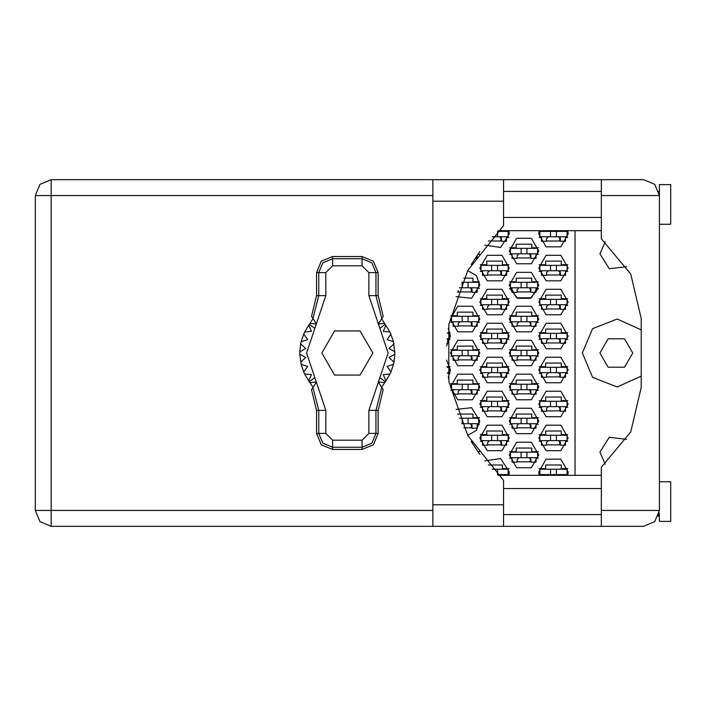 <?xml version="1.0" encoding="UTF-8"?>
<svg xmlns="http://www.w3.org/2000/svg" width="706" height="706" viewBox="0 0 706 706"><rect width="100%" height="100%" fill="white"/><g stroke="black" fill="none" stroke-linecap="round" stroke-linejoin="round"><path stroke-width="1.06" d="M556.416 236.792L539.878 236.792L539.878 231.356L567.068 231.356L567.068 236.792L556.416 236.792L556.416 231.356M658.76 191.202L659.378 195.562L601.38 195.562L601.38 238.831L630.732 273.999L641.251 318.565L641.251 387.435L630.732 432.001L601.38 467.169L601.38 526.288L643.519 526.288L654.727 521.646L659.378 510.438L659.378 184.584L670.7 184.584L670.7 224.217L659.378 224.217M659.378 481.783L670.7 481.783L670.7 521.416L659.378 521.416L659.183 512.874M601.38 526.288L503.528 526.288L503.528 504.772L432.849 504.772L432.849 526.288L51.159 526.288L51.159 510.438L35.3 510.438L39.942 521.646L51.159 526.288L39.942 521.646L35.3 510.438L35.3 195.562L51.159 195.562L51.159 179.712L39.942 184.354L35.3 195.562L39.942 184.354L51.159 179.712L432.849 179.712L432.849 504.772M601.38 195.562L601.38 179.712L643.519 179.712L654.727 184.354L659.378 195.562M503.528 504.772L503.528 480.336L467.796 435.628L448.857 381.619L448.857 324.381L467.796 270.372L503.528 225.664L503.528 179.712L601.38 179.712M526.967 253.781L510.438 253.781L510.438 248.344L537.619 248.344L537.619 253.781L526.967 253.781L526.967 248.344M468.078 287.757L468.078 282.321L478.721 282.321L478.721 287.757L459.412 287.757M468.078 282.321L461.768 282.321M526.967 287.757L510.438 287.757L510.438 282.321L537.619 282.321L537.619 287.757L526.967 287.757L526.967 282.321M468.078 321.742L451.54 321.742L451.54 316.306L478.721 316.306L478.721 321.742L468.078 321.742L468.078 316.306M526.967 321.742L510.438 321.742L510.438 316.306L537.619 316.306L537.619 321.742L526.967 321.742L526.967 316.306M468.078 355.718L451.54 355.718L451.54 350.282L478.721 350.282L478.721 355.718L468.078 355.718L468.078 350.282M526.967 355.718L510.438 355.718L510.438 350.282L537.619 350.282L537.619 355.718L526.967 355.718L526.967 350.282M468.078 389.694L451.54 389.694L451.54 384.258L478.721 384.258L478.721 389.694L468.078 389.694L468.078 384.258M526.967 389.694L510.438 389.694L510.438 384.258L537.619 384.258L537.619 389.694L526.967 389.694L526.967 384.258M468.078 423.679L468.078 418.243L478.721 418.243L478.721 423.679L461.768 423.679M468.078 418.243L459.412 418.243M526.967 423.679L510.438 423.679L510.438 418.243L537.619 418.243L537.619 423.679L526.967 423.679L526.967 418.243M526.967 457.656L510.438 457.656L510.438 452.219L537.619 452.219L537.619 457.656L526.967 457.656L526.967 452.219M497.518 236.792L497.518 231.356L508.17 231.356L508.17 236.792L492.153 236.792M497.518 270.769L480.989 270.769L480.989 265.332L508.17 265.332L508.17 270.769L497.518 270.769L497.518 265.332M556.416 270.769L539.878 270.769L539.878 265.332L567.068 265.332L567.068 270.769L556.416 270.769L556.416 265.332M497.518 304.754L480.989 304.754L480.989 299.318L508.17 299.318L508.17 304.754L497.518 304.754L497.518 299.318M556.416 304.754L539.878 304.754L539.878 299.318L567.068 299.318L567.068 304.754L556.416 304.754L556.416 299.318M497.518 338.73L480.989 338.73L480.989 333.294L508.17 333.294L508.17 338.73L497.518 338.73L497.518 333.294M556.416 338.73L539.878 338.73L539.878 333.294L567.068 333.294L567.068 338.73L556.416 338.73L556.416 333.294M497.518 372.706L480.989 372.706L480.989 367.27L508.17 367.27L508.17 372.706L497.518 372.706L497.518 367.27M556.416 372.706L539.878 372.706L539.878 367.27L567.068 367.27L567.068 372.706L556.416 372.706L556.416 367.27M497.518 406.682L480.989 406.682L480.989 401.246L508.17 401.246L508.17 406.682L497.518 406.682L497.518 401.246M556.416 406.682L539.878 406.682L539.878 401.246L567.068 401.246L567.068 406.682L556.416 406.682L556.416 401.246M497.518 440.668L480.989 440.668L480.989 435.231L508.17 435.231L508.17 440.668L497.518 440.668L497.518 435.231M556.416 440.668L539.878 440.668L539.878 435.231L567.068 435.231L567.068 440.668L556.416 440.668L556.416 435.231M497.518 474.644L497.518 469.208L508.17 469.208L508.17 474.644L497.439 474.644M497.518 469.208L492.153 469.208M556.416 474.644L539.878 474.644L539.878 469.208L567.068 469.208L567.068 474.644L556.416 474.644L556.416 469.208M641.251 329.896L617.194 319.033L592.616 328.669L582.353 353L592.616 377.331L617.194 386.967L641.251 376.104M599.915 353L608.122 367.226L624.545 367.226L632.761 353L624.545 338.774L608.122 338.774L599.915 353M538.749 437.949L546.109 450.702L560.838 450.702L568.198 437.949L560.838 425.197L546.109 425.197L538.749 437.949M479.851 437.949L487.219 450.702L501.94 450.702L509.3 437.949L501.94 425.197L487.219 425.197L479.851 437.949M538.749 403.964L546.109 416.716L560.838 416.716L568.198 403.964L560.838 391.212L546.109 391.212L538.749 403.964M479.851 403.964L487.219 416.716L501.94 416.716L509.3 403.964L501.94 391.212L487.219 391.212L479.851 403.964M538.749 369.988L546.109 382.74L560.838 382.74L568.198 369.988L560.838 357.236L546.109 357.236L538.749 369.988M479.851 369.988L487.219 382.74L501.94 382.74L509.3 369.988L501.94 357.236L487.219 357.236L479.851 369.988M538.749 336.012L546.109 348.764L560.838 348.764L568.198 336.012L560.838 323.26L546.109 323.26L538.749 336.012M479.851 336.012L487.219 348.764L501.94 348.764L509.3 336.012L501.94 323.26L487.219 323.26L479.851 336.012M538.749 302.036L546.109 314.788L560.838 314.788L568.198 302.036L560.838 289.284L546.109 289.284L538.749 302.036M479.851 302.036L487.219 314.788L501.94 314.788L509.3 302.036L501.94 289.284L487.219 289.284L479.851 302.036M538.749 268.051L546.109 280.803L560.838 280.803L568.198 268.051L560.838 255.298L546.109 255.298L538.749 268.051M479.851 268.051L487.219 280.803L501.94 280.803L509.3 268.051L501.94 255.298L487.219 255.298L479.851 268.051M539.146 230.677L538.749 234.074L546.109 246.826L560.838 246.826L568.198 234.074L567.8 230.677M509.3 454.938L516.66 467.69L531.389 467.69L538.749 454.938L531.389 442.185L516.66 442.185L509.3 454.938M509.3 420.961L516.66 433.705L531.389 433.705L538.749 420.961L531.389 408.209L516.66 408.209L509.3 420.961M509.3 386.976L516.66 399.728L531.389 399.728L538.749 386.976L531.389 374.224L516.66 374.224L509.3 386.976M450.402 386.976L457.77 399.728L472.49 399.728L479.851 386.976L472.49 374.224L457.77 374.224L450.402 386.976M509.3 353L516.66 365.752L531.389 365.752L538.749 353L531.389 340.248L516.66 340.248L509.3 353M450.402 353L457.77 365.752L472.49 365.752L479.851 353L472.49 340.248L457.77 340.248L450.402 353M509.3 319.024L516.66 331.776L531.389 331.776L538.749 319.024L531.389 306.272L516.66 306.272L509.3 319.024M450.402 319.024L457.77 331.776L472.49 331.776L479.851 319.024L472.49 306.272L457.77 306.272L450.402 319.024M512.018 288.33L509.67 288.33L517.639 298.311L530.409 298.311L538.378 288.33L536.03 288.33M509.3 285.039L516.66 297.791L531.389 297.791L538.749 285.039L531.389 272.295L516.66 272.295L509.3 285.039M509.3 251.062L516.66 263.815L531.389 263.815L538.749 251.062L531.389 238.31L516.66 238.31L509.3 251.062M567.8 475.323L568.198 471.926L560.838 459.174L546.109 459.174L538.749 471.926L539.146 475.323M626.672 266.656L609.26 268.721L599.915 253.895L605.192 241.831M484.872 245.141L500.651 247.488L509.3 234.074L508.902 230.677M467.699 435.452L476.409 430.422L479.851 420.961L471.564 407.715L456.032 409.383M456.032 296.617L471.564 298.285L479.851 285.039L476.409 275.578L467.699 270.548M508.902 475.323L509.3 471.926L500.651 458.512L484.872 460.859M605.192 464.169L599.915 452.105L609.26 437.279L626.672 439.344M316.553 272.587L316.553 295.611L311.522 316.306L312.89 318.468L318.777 295.611L318.777 272.587L316.553 272.587L321.256 261.229L332.614 256.525L332.614 258.749L362.063 258.749L371.841 262.8L375.901 272.587L375.901 295.611L381.778 318.468L383.146 316.306L378.125 295.611L378.125 272.587L368.859 272.587L362.063 265.791L332.614 265.791L325.819 272.587L325.819 295.611L306.563 353L325.819 410.389L325.819 433.413L332.614 440.209L362.063 440.209L368.859 433.413L368.859 410.389L388.115 353L368.859 295.611L368.859 272.587M362.063 265.791L362.063 256.525L373.421 261.229L378.125 272.587M378.125 433.413L378.125 410.389L383.146 389.694L381.778 387.532L375.901 410.389L375.901 433.413L378.125 433.413L373.421 444.771L362.063 449.475L362.063 447.251L332.614 447.251L322.827 443.2L318.777 433.413L318.777 410.389L312.89 387.532L311.522 389.694L316.553 410.389L316.553 433.413L325.819 433.413M332.614 440.209L332.614 449.475L321.256 444.771L316.553 433.413M325.819 272.587L318.777 272.587L322.827 262.8L332.614 258.749L332.614 265.791M368.859 433.413L375.901 433.413L371.841 443.2L362.063 447.251L362.063 440.209M448.239 377.684L450.402 369.988L446.589 360.095M446.589 345.905L450.402 336.012L448.239 328.316M471.211 264.476L479.842 251.61M518.363 230.677L529.685 230.677M479.842 454.39L471.211 441.524M529.685 475.323L518.363 475.323M539.119 468.643L545.659 468.643L545.659 465.016L561.288 465.016L561.288 468.643L567.827 468.643M567.827 475.209L565.48 475.209M541.467 475.209L539.119 475.209M488.375 465.016L502.39 465.016L502.39 468.643L508.929 468.643M508.929 475.209L506.581 475.209M539.119 434.658L545.659 434.658L545.659 431.039L561.288 431.039L561.288 434.658L567.827 434.658M567.827 441.232L565.48 441.232M541.467 441.232L539.119 441.232M480.221 434.658L486.761 434.658L486.761 431.039L502.39 431.039L502.39 434.658L508.929 434.658M508.929 441.232L506.581 441.232M482.569 441.232L480.221 441.232M539.119 400.681L545.659 400.681L545.659 397.063L561.288 397.063L561.288 400.681L567.827 400.681M567.827 407.256L565.48 407.256M541.467 407.256L539.119 407.256M480.221 400.681L486.761 400.681L486.761 397.063L502.39 397.063L502.39 400.681L508.929 400.681M508.929 407.256L506.581 407.256M482.569 407.256L480.221 407.256M539.119 366.705L545.659 366.705L545.659 363.078L561.288 363.078L561.288 366.705L567.827 366.705M567.827 373.271L565.48 373.271M541.467 373.271L539.119 373.271M480.221 366.705L486.761 366.705L486.761 363.078L502.39 363.078L502.39 366.705L508.929 366.705M508.929 373.271L506.581 373.271M482.569 373.271L480.221 373.271M446.995 366.705L450.031 366.705M450.031 373.271L447.683 373.271M539.119 332.729L545.659 332.729L545.659 329.102L561.288 329.102L561.288 332.729L567.827 332.729M567.827 339.295L565.48 339.295M541.467 339.295L539.119 339.295M480.221 332.729L486.761 332.729L486.761 329.102L502.39 329.102L502.39 332.729L508.929 332.729M508.929 339.295L506.581 339.295M482.569 339.295L480.221 339.295M447.648 332.729L450.031 332.729M450.031 339.295L447.683 339.295M539.119 298.744L545.659 298.744L545.659 295.126L561.288 295.126L561.288 298.744L567.827 298.744M567.827 305.319L565.48 305.319M541.467 305.319L539.119 305.319M480.221 298.744L486.761 298.744L486.761 295.126L502.39 295.126L502.39 298.744L508.929 298.744M508.929 305.319L506.581 305.319M482.569 305.319L480.221 305.319M539.119 264.768L545.659 264.768L545.659 261.141L561.288 261.141L561.288 264.768L567.827 264.768M567.827 271.342L565.48 271.342M541.467 271.342L539.119 271.342M480.221 264.768L486.761 264.768L486.761 261.141L502.39 261.141L502.39 264.768L508.929 264.768M508.929 271.342L506.581 271.342M482.569 271.342L480.221 271.342M539.119 230.791L545.659 230.677M561.288 230.677L567.827 230.791M567.827 237.357L565.48 237.357M541.467 237.357L539.119 237.357M502.39 230.677L508.929 230.791M508.929 237.357L506.581 237.357M509.67 451.655L516.21 451.655L516.21 448.028L531.839 448.028L531.839 451.655L538.378 451.655M538.378 458.22L536.03 458.22M512.018 458.22L509.67 458.22M477.865 451.655L479.48 451.655M509.67 417.67L516.21 417.67L516.21 414.051L531.839 414.051L531.839 417.67L538.378 417.67M538.378 424.244L536.03 424.244M512.018 424.244L509.67 424.244M457.744 414.051L472.941 414.051L472.941 417.67L479.48 417.67M479.48 424.244L477.132 424.244M509.67 383.693L516.21 383.693L516.21 380.066L531.839 380.066L531.839 383.693L538.378 383.693M538.378 390.259L536.03 390.259M512.018 390.259L509.67 390.259M450.772 383.693L457.312 383.693L457.312 380.066L472.941 380.066L472.941 383.693L479.48 383.693M479.48 390.259L477.132 390.259M453.12 390.259L450.772 390.259M509.67 349.717L516.21 349.717L516.21 346.09L531.839 346.09L531.839 349.717L538.378 349.717M538.378 356.283L536.03 356.283M512.018 356.283L509.67 356.283M450.772 349.717L457.312 349.717L457.312 346.09L472.941 346.09L472.941 349.717L479.48 349.717M479.48 356.283L477.132 356.283M453.12 356.283L450.772 356.283M509.67 315.741L516.21 315.741L516.21 312.114L531.839 312.114L531.839 315.741L538.378 315.741M538.378 322.307L536.03 322.307M512.018 322.307L509.67 322.307M450.772 315.741L457.312 315.741L457.312 312.114L472.941 312.114L472.941 315.741L479.48 315.741M479.48 322.307L477.132 322.307M453.12 322.307L450.772 322.307M509.67 281.756L516.21 281.756L516.21 278.138L531.839 278.138L531.839 281.756L538.378 281.756M463.745 278.138L472.941 278.138L472.941 281.756L479.48 281.756M479.48 288.33L477.132 288.33M509.67 247.78L516.21 247.78L516.21 244.152L531.839 244.152L531.839 247.78L538.378 247.78M538.378 254.345L536.03 254.345M512.018 254.345L509.67 254.345M479.48 254.345L477.865 254.345M574.993 230.677L574.993 475.323M530.938 257.972L517.119 257.972M472.04 291.949L458.22 291.949M530.938 291.949L517.119 291.949M472.04 325.934L458.22 325.934M530.938 325.934L517.119 325.934M472.04 359.91L458.22 359.91M530.938 359.91L517.119 359.91M472.04 393.886L458.22 393.886M530.938 393.886L517.119 393.886M472.04 427.862L463.745 427.862M530.938 427.862L517.119 427.862M530.938 461.848L517.119 461.848M501.489 240.984L488.375 240.984M560.379 240.984L546.568 240.984M501.489 274.961L487.669 274.961M560.379 274.961L546.568 274.961M501.489 308.937L487.669 308.937M560.379 308.937L546.568 308.937M501.489 342.922L487.669 342.922M560.379 342.922L546.568 342.922M501.489 376.898L487.669 376.898M560.379 376.898L546.568 376.898M501.489 410.874L487.669 410.874M560.379 410.874L546.568 410.874M501.489 444.859L487.669 444.859M560.379 444.859L546.568 444.859M565.48 236.792L565.48 241.32L560.379 241.32L560.379 238.602L558.57 236.792M541.467 236.792L541.467 241.32L546.568 241.32L546.568 238.602L548.377 236.792M559.823 237.295L559.708 240.984M560.132 237.684L559.937 240.984M550.53 236.792L550.53 231.356M503.528 526.288L432.849 526.288M658.76 514.806L658.239 516.324L658.813 514.621L659.378 514.621M503.528 514.621L601.38 514.621M503.528 488.578L601.38 488.578M503.528 217.422L601.38 217.422M503.528 191.379L601.38 191.379M658.813 191.379L659.378 191.379M601.38 475.323L498.136 475.323M498.136 230.677L601.38 230.677M478.721 253.154L478.262 253.781M477.132 255.387L477.132 258.317L475.138 258.317M536.03 253.781L536.03 258.317L530.938 258.317L530.938 255.598L529.121 253.781M512.018 253.781L512.018 258.317L517.119 258.317L517.119 255.598L518.928 253.781M530.374 254.284L530.259 257.972M530.683 254.681L530.488 257.972M521.081 253.781L521.081 248.344M477.132 287.757L477.132 292.293L472.04 292.293L472.04 289.575L470.222 287.757M458.22 290.713L458.22 292.293L457.612 292.293M459.359 287.889L460.03 287.757M471.476 288.26L471.37 291.949M471.793 288.657L471.59 291.949M462.183 287.757L462.183 282.321M536.03 287.757L536.03 292.293L530.938 292.293L530.938 289.575L529.121 287.757M512.018 287.757L512.018 292.293L517.119 292.293L517.119 289.575L518.928 287.757M530.374 288.26L530.259 291.949M530.683 288.657L530.488 291.949M521.081 287.757L521.081 282.321M477.132 321.742L477.132 326.269L472.04 326.269L472.04 323.551L470.222 321.742M453.12 321.742L453.12 326.269L458.22 326.269L458.22 323.551L460.03 321.742M471.476 322.236L471.37 325.934M471.793 322.633L471.59 325.934M462.183 321.742L462.183 316.306M536.03 321.742L536.03 326.269L530.938 326.269L530.938 323.551L529.121 321.742M512.018 321.742L512.018 326.269L517.119 326.269L517.119 323.551L518.928 321.742M530.374 322.236L530.259 325.934M530.683 322.633L530.488 325.934M521.081 321.742L521.081 316.306M477.132 355.718L477.132 360.245L472.04 360.245L472.04 357.527L470.222 355.718M453.12 355.718L453.12 360.245L458.22 360.245L458.22 357.527L460.03 355.718M471.476 356.221L471.37 359.91M471.793 356.609L471.59 359.91M462.183 355.718L462.183 350.282M536.03 355.718L536.03 360.245L530.938 360.245L530.938 357.527L529.121 355.718M512.018 355.718L512.018 360.245L517.119 360.245L517.119 357.527L518.928 355.718M530.374 356.221L530.259 359.91M530.683 356.609L530.488 359.91M521.081 355.718L521.081 350.282M477.132 389.694L477.132 394.23L472.04 394.23L472.04 391.512L470.222 389.694M453.12 389.694L453.12 394.23L458.22 394.23L458.22 391.512L460.03 389.694M471.476 390.197L471.37 393.886M471.793 390.594L471.59 393.886M462.183 389.694L462.183 384.258M536.03 389.694L536.03 394.23L530.938 394.23L530.938 391.512L529.121 389.694M512.018 389.694L512.018 394.23L517.119 394.23L517.119 391.512L518.928 389.694M530.374 390.197L530.259 393.886M530.683 390.594L530.488 393.886M521.081 389.694L521.081 384.258M477.132 423.679L477.132 428.207L472.04 428.207L472.04 425.489L470.222 423.679M471.476 424.174L471.37 427.862M471.793 424.571L471.59 427.862M462.183 423.679L462.183 418.243M536.03 423.679L536.03 428.207L530.938 428.207L530.938 425.489L529.121 423.679M512.018 423.679L512.018 428.207L517.119 428.207L517.119 425.489L518.928 423.679M530.374 424.174L530.259 427.862M530.683 424.571L530.488 427.862M521.081 423.679L521.081 418.243M478.721 452.846L478.262 452.219M536.03 457.656L536.03 462.183L530.938 462.183L530.938 459.465L529.121 457.656M512.018 457.656L512.018 462.183L517.119 462.183L517.119 459.465L518.928 457.656M530.374 458.15L530.259 461.848M530.683 458.547L530.488 461.848M521.081 457.656L521.081 452.219M506.581 236.792L506.581 241.32L501.489 241.32L501.489 238.602L499.672 236.792M500.925 237.295L500.81 240.984M501.234 237.684L501.039 240.984M506.581 270.769L506.581 275.305L501.489 275.305L501.489 272.587L499.672 270.769M482.569 270.769L482.569 275.305L487.669 275.305L487.669 272.587L489.479 270.769M500.925 271.272L500.81 274.961M501.234 271.669L501.039 274.961M491.632 270.769L491.632 265.332M565.48 270.769L565.48 275.305L560.379 275.305L560.379 272.587L558.57 270.769M541.467 270.769L541.467 275.305L546.568 275.305L546.568 272.587L548.377 270.769M559.823 271.272L559.708 274.961M560.132 271.669L559.937 274.961M550.53 270.769L550.53 265.332M506.581 304.754L506.581 309.281L501.489 309.281L501.489 306.563L499.672 304.754M482.569 304.754L482.569 309.281L487.669 309.281L487.669 306.563L489.479 304.754M500.925 305.248L500.81 308.937M501.234 305.645L501.039 308.937M491.632 304.754L491.632 299.318M565.48 304.754L565.48 309.281L560.379 309.281L560.379 306.563L558.57 304.754M541.467 304.754L541.467 309.281L546.568 309.281L546.568 306.563L548.377 304.754M559.823 305.248L559.708 308.937M560.132 305.645L559.937 308.937M550.53 304.754L550.53 299.318M447.586 333.294L449.272 333.294L449.272 338.73L447.039 338.73M447.683 338.73L447.683 343.257L446.721 343.257M506.581 338.73L506.581 343.257L501.489 343.257L501.489 340.539L499.672 338.73M482.569 338.73L482.569 343.257L487.669 343.257L487.669 340.539L489.479 338.73M500.925 339.233L500.81 342.922M501.234 339.621L501.039 342.922M491.632 338.73L491.632 333.294M565.48 338.73L565.48 343.257L560.379 343.257L560.379 340.539L558.57 338.73M541.467 338.73L541.467 343.257L546.568 343.257L546.568 340.539L548.377 338.73M559.823 339.233L559.708 342.922M560.132 339.621L559.937 342.922M550.53 338.73L550.53 333.294M447.039 367.27L449.272 367.27L449.272 372.706L447.586 372.706M447.683 372.706L447.683 373.58M506.581 372.706L506.581 377.242L501.489 377.242L501.489 374.524L499.672 372.706M482.569 372.706L482.569 377.242L487.669 377.242L487.669 374.524L489.479 372.706M500.925 373.209L500.81 376.898M501.234 373.606L501.039 376.898M491.632 372.706L491.632 367.27M565.48 372.706L565.48 377.242L560.379 377.242L560.379 374.524L558.57 372.706M541.467 372.706L541.467 377.242L546.568 377.242L546.568 374.524L548.377 372.706M559.823 373.209L559.708 376.898M560.132 373.606L559.937 376.898M550.53 372.706L550.53 367.27M506.581 406.682L506.581 411.219L501.489 411.219L501.489 408.5L499.672 406.682M482.569 406.682L482.569 411.219L487.669 411.219L487.669 408.5L489.479 406.682M500.925 407.185L500.81 410.874M501.234 407.583L501.039 410.874M491.632 406.682L491.632 401.246M565.48 406.682L565.48 411.219L560.379 411.219L560.379 408.5L558.57 406.682M541.467 406.682L541.467 411.219L546.568 411.219L546.568 408.5L548.377 406.682M559.823 407.185L559.708 410.874M560.132 407.583L559.937 410.874M550.53 406.682L550.53 401.246M506.581 440.668L506.581 445.195L501.489 445.195L501.489 442.477L499.672 440.668M482.569 440.668L482.569 445.195L487.669 445.195L487.669 442.477L489.479 440.668M500.925 441.162L500.81 444.859M501.234 441.559L501.039 444.859M491.632 440.668L491.632 435.231M565.48 440.668L565.48 445.195L560.379 445.195L560.379 442.477L558.57 440.668M541.467 440.668L541.467 445.195L546.568 445.195L546.568 442.477L548.377 440.668M559.823 441.162L559.708 444.859M560.132 441.559L559.937 444.859M550.53 440.668L550.53 435.231M506.581 474.644L506.581 475.323M499.672 474.644L501.092 475.323M565.48 474.644L565.48 475.323M558.57 474.644L559.982 475.323M541.467 474.644L541.467 475.323M546.965 475.323L548.377 474.644M550.53 474.644L550.53 469.208M362.063 256.525L332.614 256.525M381.778 318.468L378.231 324.072L384.541 323.304L390.012 331.979L393.533 341.66L394.892 354.13L388.997 357.536L394.019 362.134L393.533 364.34L387.047 366.396L390.965 371.965L390.012 374.021L383.234 374.63L385.882 380.869L381.628 387.294M390.012 331.979L383.234 331.37L385.882 325.131L383.234 331.37L390.012 331.979M394.892 351.87L388.997 348.464L394.019 343.866L388.997 348.464L394.892 351.87M393.533 341.66L387.047 339.604L390.965 334.035L387.047 339.604L393.533 341.66M313.04 387.294L308.787 380.869L311.443 374.63L308.787 380.869L304.665 374.021L311.443 374.63L304.665 374.021L303.712 371.965L307.631 366.396L303.712 371.965L301.135 364.34L307.631 366.396L301.135 364.34L299.776 354.13L305.68 357.536L299.776 354.13L299.776 351.87L305.68 348.464L300.65 343.866L301.135 341.66L307.631 339.604L303.712 334.035L304.665 331.979L311.443 331.37L308.787 325.131L313.04 318.706M305.68 357.536L300.65 362.134L305.68 357.536M332.614 449.475L362.063 449.475M394.892 354.13L394.019 362.134L388.997 357.536L394.892 354.13M393.533 364.34L390.965 371.965L387.047 366.396L393.533 364.34M390.012 374.021L385.882 380.869L383.234 374.63L390.012 374.021M300.65 343.866L299.776 351.87L305.68 348.464L300.65 343.866M303.712 334.035L301.135 341.66L307.631 339.604L303.712 334.035M308.787 325.131L304.665 331.979L311.443 331.37L308.787 325.131M384.541 323.304L381.628 318.706M372.839 353L360.086 330.911L334.582 330.911L321.83 353L334.582 375.089L360.086 375.089L372.839 353M312.89 318.468L316.438 324.072L310.137 323.304M310.137 382.696L316.438 381.928L312.89 387.532M381.778 387.532L378.231 381.928L384.541 382.696M432.849 195.562L51.159 195.562L51.159 510.438L432.849 510.438M601.38 510.438L659.378 510.438M503.528 201.228L432.849 201.228M368.859 295.611L378.125 295.611M385.282 324.31L379.863 328.405M385.282 381.69L379.863 377.595M314.814 377.595L309.396 381.69M314.814 328.405L309.396 324.31M325.819 410.389L316.553 410.389M316.553 295.611L325.819 295.611M378.125 410.389L368.859 410.389M503.528 179.712L432.849 179.712"/></g></svg>
